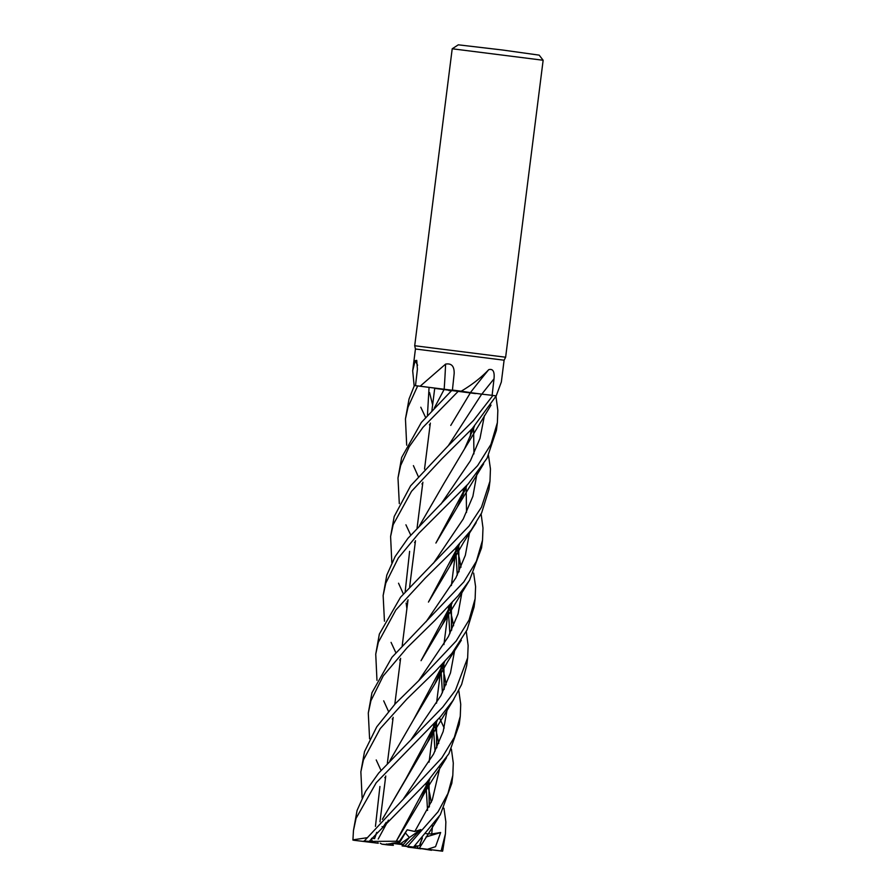<?xml version="1.0" encoding="UTF-8"?>
<svg xmlns="http://www.w3.org/2000/svg" width="896" height="896" viewBox="0 0 896 896"><rect width="100%" height="100%" fill="white"/><g stroke="black" fill="none" stroke-linecap="round" stroke-linejoin="round"><path stroke-width="1.34" d="M471.61 392.84L480.827 394.027M479.506 393.859L478.016 393.68M450.755 425.421L470.456 392.672L461.216 391.194C472.08 384.742 481.253 377.574 488.734 369.667C492.968 368.502 494.726 371.56 494.01 378.862L492.117 395.338M451.954 390.219L417.715 385.918L420.157 386.21L445.603 364.101C451.528 363.07 454.373 366.229 454.16 373.587L452.424 390.074M475.63 393.602L435.198 388.438L475.63 393.602M496.171 395.942L501.357 381.965L504.101 360.203L415.442 349.003L414.702 345.733L452.211 48.776L543.144 60.256L505.635 357.224L414.702 345.733M414.165 385.997L412.686 370.754L415.173 360.651L416.741 360.371L417.413 369.253L415.486 385.717M454.216 372.859L454.16 373.587M399.515 841.165L398.306 843.662L393.602 843.013L398.899 842.419L405.362 832.854L409.371 837.547L403.592 844.278L398.787 843.886L407.187 829.808L399.515 841.165L396.256 841.232L429.643 779.43M441.874 851.032L417.245 848.019L417.906 845.981L415.094 845.925M543.144 60.256L539.179 55.138L502.488 50.008L458.304 44.822L452.211 48.776M417.603 365.221A775.018 749.56 171.5 0 0 415.173 360.651M449.131 390.746L448.291 389.805M399.302 503.597L397.992 477.971L400.635 465.55L409.226 446.678L422.901 427.414L458.685 390.858L470.781 392.683L461.216 391.194M470.4 392.616A775.018 417.323 115.4 0 1 488.734 369.667M470.243 392.571L460.118 391.048M448.336 445.637L481.701 394.128L470.277 392.605M434.258 408.139L444.214 389.29L420.157 386.21M444.17 389.278A775.018 329.806 113.3 0 0 445.603 364.101M441.829 388.976L419.496 386.142M444.27 389.301L445.166 389.413M392.683 843.147L395.237 843.472L392.594 843.17M414.982 846.048L417.782 846.384M391.854 843.282L403.211 844.726M392.974 843.102L396.054 843.55L392.862 843.125M451.405 749.123L453.286 763.078L452.805 775.432L447.955 793.43L438.122 811.686L407.669 846.339L413.526 847.101L402.125 845.936L404.902 845.768L420.818 829.573L400.042 844.032M403.334 844.57L399.896 844.088L403.368 844.547M406.694 846.541L412.854 847.717L412.63 847.034M402.338 844.614L403.043 844.906M386.378 843.987L393.355 845.331L392.347 843.349M377.317 842.822L378.213 842.946M481.118 513.923L482.989 527.979L482.518 540.21L476.37 561.299L463.814 581.941L391.966 657.283L371.93 692.798L368.29 713.07L370.933 700.717L383.23 675.909L407.232 647.573L434.907 620.402L458.136 595.773L469.504 580.35L481.544 547.926M431.032 849.789L407.938 847.146M385.426 778.568L384.832 777.504M381.013 770.414L376.219 759.954M369.589 738.797L368.29 713.07M364.504 751.621L360.864 771.826L363.451 759.875L380.229 728.605L406.918 699.014L435.546 671.115L451.909 653.374L467.085 629.866L474.085 607.006L475.126 598.73L469.056 619.998L456.187 640.976L418.779 680.624L395.315 703.718L376.734 726.858L364.504 751.621M387.475 844.558L381.954 844.166L387.811 844.928M381.954 844.166L380.251 843.226M362.118 797.899L360.864 771.826M408.027 407.109L417.67 385.918L414.378 385.571L409.046 398.966L405.462 418.858L408.027 407.109M473.648 573.093L475.586 586.6L475.126 598.73M443.946 808.237L445.861 821.912L445.424 833.84L441.134 850.942L442.68 851.032L445.424 833.84M392.829 719.992L392.246 718.906M388.483 711.413L383.69 700.829M376.97 680.333L375.738 654.125L378.314 642.298L395.931 609.885L425.242 578.099L454.91 548.845L471.218 530.018L481.634 512.893L488.925 489.462L489.978 481.174L481.488 507.147L469.034 526.053L400.546 597.24L379.355 634.077L375.738 654.17M488.499 455.504L490.448 468.955L489.978 481.174M466.267 631.523L468.138 645.534L467.656 657.832L455.482 690.234L442.803 707.034L378.672 773.091L365.602 791.381L357.067 810.454L353.45 830.603L356.082 818.283L376.23 782.723L440.272 716.946L453.051 700.426L461.619 684.466L466.67 665.638M377.283 843.046L354.346 840.325M352.923 840.067L353.45 830.603M458.685 390.858L452.155 390.029L421.333 422.464L401.654 457.498L397.992 477.971M413.526 847.101L440.306 814.778L451.808 783.317L452.805 775.432M400.288 660.934L399.694 659.859M395.875 652.77L391.07 642.376M384.451 621.186L383.141 595.526L385.784 583.128L398.261 558.096L418.902 533.187L468.227 483.874L487.054 458.226L496.395 430.382L497.381 422.565L490.907 444.438L477.59 465.651L407.949 538.306L395.147 556.528L386.792 575.142L383.141 595.526M439.488 717.864L444.17 728.022M495.958 396.368L497.84 410.424L497.381 422.565M391.832 562.755L390.6 536.525L393.165 524.709L411.522 491.322L441.952 458.718L472.349 428.501L496.194 395.909L492.957 395.427L473.547 420.437L448.493 445.491L410.592 485.845L394.195 516.522L390.6 536.491M458.797 690.67L460.723 704.256L460.275 716.296L454.35 737.274L441.874 757.803L364.28 841.019L369.174 841.4L426.686 782.522L448.907 753.726L459.234 724.562L460.253 716.486M451.909 603.086L421.053 660.677L442.299 624.938L452.133 602.84M459.077 571.514L458.741 546.123M458.718 545.888L458.606 544.936M430.002 425.712L429.419 424.637M425.6 417.446L420.784 407.221M458.898 571.906L458.651 546.347M458.629 546.112L458.506 545.037M427.437 415.419L429.05 387.677M387.766 844.928L391.574 845.219M418.634 680.77L448.392 636.574L458.046 613.894L462.258 590.542M461.003 567.202L459.525 558.992M459.402 558.354L457.296 549.808M457.251 549.651L456.523 547.142M422.419 837.928L420.034 844.346C423.069 844.379 420.963 845.286 413.739 847.067M429.374 806.669L429.016 781.424M428.994 781.166L428.87 780.237M466.771 485.531L435.904 543.043L457.15 507.315L466.984 485.285M473.939 453.914L473.603 428.501M473.57 428.266L473.458 427.302M419.899 844.368L422.218 838.163M429.184 807.061L428.926 781.648M428.904 781.402L428.77 780.349M473.491 428.478L473.368 427.403M427.437 849.262L435.546 846.675L440.642 832.518L431.704 833.963L426.082 833.694M431.704 833.963L432.555 825.742M431.301 802.312L429.822 794.091M429.699 793.486L427.582 785.03M427.526 784.874L426.798 782.41M433.485 563.203L463.243 518.997L472.886 496.317L477.12 472.954M472.102 432.051L471.386 429.531M364.011 840.986L368.704 841.534M374.573 838.678L376.813 832.35M382.514 819.134L406.19 778.322L437.069 720.63M444.035 689.483L443.789 663.992M443.766 663.746L443.643 662.682M382.077 826.594L382.816 827.467L386.176 822.36M403.771 798.336L433.518 754.163L443.184 731.494L447.406 708.154M446.152 684.757L444.674 676.536M444.55 675.909L442.434 667.408M442.389 667.251L441.661 664.765M481.701 394.128L492.957 395.427M372.165 841.03L371.448 838.611M374.461 838.622L376.611 832.574M382.323 819.336L427.437 742.571L437.27 720.395M444.226 689.091L443.878 663.768M443.856 663.522L443.744 662.581M415.15 543.312L414.557 542.237M410.738 535.114L405.922 524.81M374.461 838.634L371.75 838.242M366.621 837.794L352.845 839.866M444.506 661.763L413.605 719.634L434.851 683.973L444.718 661.539M451.685 629.966L451.293 605.17M451.27 604.89L451.158 603.938M417.67 385.918L444.203 389.323M422.531 484.87L421.949 483.784M418.174 476.314L413.403 465.629M406.683 445.166L405.451 418.891M451.058 604.05L451.17 605.158M451.203 605.427L451.528 630.291M413.605 719.634L389.906 760.648M379.915 786.498L375.446 826.392M353.606 840.235L378.235 843.248M411.219 739.402L441.011 695.475L450.486 672.907L454.787 649.712M453.611 625.733L452.077 618.05M451.931 617.366L449.826 608.989M449.77 608.798L449.064 606.245M420.818 829.573L414.792 831.488L407.187 829.808M407.714 846.339L403.906 846.048M436.666 747.902L436.352 722.982M436.318 722.714L436.206 721.605M406.896 608.574L406.123 603.064M405.171 591.707L409.618 551.365M419.619 525.504L443.52 484.176M414.792 831.488L432.264 799.971L439.936 767.278L432.264 799.971L414.792 831.488M438.749 743.378L437.226 735.694L438.749 743.378M437.069 734.989L434.974 726.555L437.069 734.989M434.918 726.365L434.213 723.8L434.918 726.365M440.933 504.146L470.434 460.734L479.976 438.446L484.434 415.542L479.976 438.446L470.434 460.734L440.933 504.146M407.68 602.437L407.098 601.35M403.334 593.869L398.541 583.218M396.245 841.254L369.174 841.4M396.267 841.198L420 801.539L429.856 779.206M436.822 747.566L436.442 722.725M436.419 722.456L436.307 721.482M443.307 484.512L464.565 448.84L474.432 426.261M431.48 850.282L420.997 848.557M459.57 543.894L449.714 566.418L428.456 602.078L459.368 544.107M466.021 487.592L465.909 486.494M426.082 621.757L455.862 577.864L465.338 555.318L469.638 532.134L465.338 555.318L455.862 577.864L426.082 621.757M464.621 491.221L463.915 488.678L464.621 491.221M432.634 404.902L429.565 392.582L432.634 404.902M466.536 512.378L466.144 487.614M466.122 487.334L466.01 486.371M402.125 845.936L409.371 837.536L405.362 832.854L398.899 842.419L387.542 844.122M420.75 848.803L412.854 847.717M417.245 848.019L442.557 851.2M440.642 832.518L426.014 836.987M391.059 845.163L393.355 845.331M481.835 394.117A773.909 416.718 115.4 0 1 494.01 378.862M504.101 360.203L505.635 357.224M425.634 789.376L426.474 782.734L425.634 789.376M429.072 762.16L432.97 731.349L429.072 762.16M433.014 730.946L433.877 724.17L433.014 730.946M436.531 703.17L440.451 672.123L436.531 703.17M440.485 671.798L441.336 665.112L440.485 671.798M443.923 644.605L447.821 613.738L443.923 644.605M447.877 613.346L448.728 606.614L447.877 613.346M451.382 585.536L455.302 554.557L451.382 585.536M455.336 554.232L456.198 547.49L455.336 554.232M462.728 495.734L463.579 489.037L462.728 495.734M470.198 436.654L471.05 429.89L470.198 436.654M379.96 821.811L385.75 775.992L379.96 821.811M387.341 763.414L393.165 717.315L387.341 763.414M394.811 704.256L400.613 658.336L394.811 704.256M402.192 645.826L408.016 599.771L402.192 645.826M409.662 586.667L415.475 540.702L409.662 586.667M417.054 528.237L422.867 482.205L417.054 528.237M424.525 469.09L430.338 423.08L424.525 469.09M431.906 410.626L434.706 388.427L431.906 410.626M412.686 370.754L415.442 349.003M482.518 540.21L481.533 548.016M467.656 657.832L466.67 665.661M442.299 624.938L468.754 581.504M455.672 551.6L455.896 552.933M455.93 553.112L457.262 575.21M451.875 603.131L450.654 606.525M419.541 847.896L439.04 816.794M457.15 507.315L483.616 463.837M425.958 786.8L426.182 788.099M426.216 788.278L427.549 810.41M422.184 838.197L420.907 841.77M470.523 434.022L470.747 435.355M466.726 485.565L465.416 489.216M378.202 839.059L388.438 820.12M440.821 669.189L441.045 670.51M441.067 670.69L442.411 692.821M437.024 720.675L435.646 724.517M427.437 742.571L453.902 699.16M434.851 683.973L447.765 661.517L461.328 640.226M448.19 610.803L448.414 612.102M448.448 612.315L449.893 633.64M444.472 661.797L443.285 664.989M433.339 728.381L433.563 729.68M433.597 729.904L435.03 751.218M429.61 779.475L428.299 782.947M474.197 426.507L472.707 430.528M420 801.539C429.878 782.488 433.25 779.285 446.477 757.781M464.565 448.84L491.03 405.115M463.053 493.214L463.266 494.502M459.334 544.141L457.856 548.128M449.714 566.418L463.702 542.192L476.179 522.67"/></g></svg>
